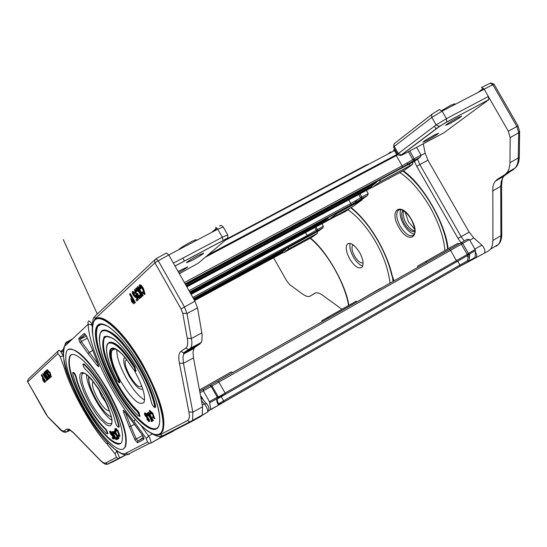 <?xml version="1.0" encoding="UTF-8"?>
<svg xmlns="http://www.w3.org/2000/svg" width="547" height="547" viewBox="0 0 547 547"><rect width="100%" height="100%" fill="white"/><g stroke="black" fill="none" stroke-linecap="round" stroke-linejoin="round"><path stroke-width="0.82" d="M353.075 244.782L352.726 245.104C351.304 247.429 351.906 251.094 354.545 256.105C357.635 261.083 360.487 263.333 363.092 262.84M362.743 265.986C359.523 265.049 356.377 262.02 353.314 256.899C350.312 251.346 349.287 246.847 350.224 243.408M359.625 252.502C363.14 259.203 363.967 264.092 362.093 267.162C358.777 269.391 354.647 266.635 349.697 258.902C346.176 252.222 345.362 247.326 347.249 244.229C350.524 242.013 354.647 244.769 359.625 252.502M317.445 231.593L317.383 233.33L311.804 237.364M328.685 317.964L327.421 317.513L355.994 301.288L357.287 301.712M354.825 201.269L356.09 202.048M276.297 256.304L241.049 275.421M273.739 258.054L286.895 281.179L289.828 284.72L302.915 294.265C306.04 296.495 308.535 297.076 310.409 296.002L314.874 293.226M341.896 309.294L322.518 295.168C319.229 292.823 316.624 292.214 314.696 293.329M317.294 233.405L288.447 249.049L283.291 252.837L311.92 237.302M288.447 249.049L288.57 247.306M281.862 252.249L283.291 252.837M327.421 317.513L321.896 320.658L321.643 321.964M464.95 263.586L464.594 263.709M488.533 99.889L443.87 132.805L403.98 154.063C401.525 155.341 400.814 155.567 401.833 154.746L439.809 126.241L446.646 122.097L488.676 99.759L488.362 96.491L446.407 118.692L442.085 111.164L492.847 84.703L516.888 126.494L518.727 132.777L518.221 160.462L517.373 164.25L515.459 167.799L503.534 176.401L501.237 181.385L500.724 186.288L500.895 235.723L492.909 240.461L492.621 244.126L491.719 247.189L490.57 249.131L488.307 251.059L476.328 257.48L476.731 255.148L475.411 251.682M438.92 126.911L438.687 126.507M423.248 143.793L425.19 153.153L421.128 155.334M427.939 160.203L469.148 232.113L461.135 236.653L419.836 164.558L427.939 160.203L425.19 153.153M469.805 240.229L473.798 237.959L469.148 232.113M473.798 237.959L481.928 245.165C484.526 247.955 485.387 250.56 484.519 252.981M492.909 240.461L492.847 186.91L493.907 183.436L495.247 181.221L497.339 179.348L504.895 174.63L507.452 172.161L508.97 169.112L509.941 163.594L510.187 137.591L508.286 131.15L484.088 89.065L481.428 87.534L490.18 83.185L492.847 84.703L494.064 84.204L518.071 125.933L508.286 131.15M457.018 267.934L484.136 253.302M412.835 162.103L412.677 164.285L405.074 169.789M427.022 262.136L425.395 261.692L457.73 243.34L459.391 243.743M412.527 164.421L379.816 181.994L372.828 187.122L405.252 169.693M379.816 181.994L380.103 179.806M389.936 158.151L390.449 158.705M378.941 164.825L378.435 164.271M371.057 169.023L370.825 168.319M371.01 186.554L372.828 187.122M425.395 261.692L417.894 265.965L417.464 267.558L232.707 372.514L361.458 299.359M402.9 171.129L402.749 171.033C423.658 185.645 444.868 222.697 447.644 249.063M501.756 234.26L500.895 235.723L500.594 239.367L499.678 242.41L498.522 244.345L496.252 246.28L497.148 245.172M519.288 156.421L519.281 156.825C519.233 161.563 517.961 165.221 515.459 167.799L507.076 172.667M457.47 117.837L461.682 116.019C460.458 117.345 456.492 119.855 449.784 123.554L445.552 125.393C446.762 124.073 450.735 121.557 457.47 117.837M434.339 135.047L438.516 133.215C437.361 134.459 433.566 136.853 427.139 140.401L422.927 142.247C424.075 141.01 427.877 138.61 434.339 135.047M441.716 110.603L450.393 105.509L454.632 103.739L454.995 104.374M393.97 280.611L392.131 275.401C389.833 264.96 385.15 253.357 378.086 240.591C369.799 226.369 360.801 215.333 351.099 207.47M392.131 275.401L391.679 274.943C389.067 263.804 384.473 252.406 377.881 240.735C369.615 226.506 360.555 215.491 350.695 207.689M399.823 172.613C410.079 179.156 420.158 190.643 430.072 207.074C439.015 223.497 443.966 238.007 444.916 250.608M362.258 199.135L361.964 199.983L337.52 213.173L337.793 212.325M337.52 213.173L329.096 219.354L353.253 206.308L361.964 199.983M380.931 288.303L405.122 274.56M448.718 272.707L446.94 273.835M414.4 234.082C410.688 233.432 407.098 230.246 403.631 224.516C400.288 218.267 399.344 213.275 400.807 209.535M403.098 210.438L402.722 210.8C400.917 213.692 401.546 218.055 404.609 223.887C408.165 229.59 411.57 232.181 414.831 231.654M414.845 230.957C411.802 230.335 408.882 227.709 406.086 223.067C403.577 218.458 402.701 214.574 403.454 211.422L403.693 210.8M414.715 229.241L408.438 221.836L405.081 211.819M406.947 163.327L408.219 164.066M408.671 164.339L410.496 165.509M361.389 299.4L380.404 288.317M327.516 218.547L329.096 219.354M135.806 370.798L134.959 366.9C123.472 348.849 114.802 340.692 108.949 342.429M106.2 336.261L104.354 338.019C101.51 346.798 105.927 362.052 117.626 383.789C124.237 395.372 130.931 404.404 137.707 410.872L139.198 412.889L139.882 416.26M155.3 407.159L155.621 406.065C153.201 394.859 148.018 382.127 140.08 367.857C123.813 340.931 111.328 328.494 102.624 330.538M159.437 434.325L162.671 431.392C166.719 419.152 160.278 397.197 143.362 365.526C126.159 334.696 104.012 313.123 96.347 318.607M156.804 428.185C149.228 432.595 129.475 412.281 114.74 385.833C99.609 357.745 93.893 337.991 97.592 326.58L100.046 324.296M192.482 260.181C199.019 256.605 202.773 254.225 203.751 253.042L197.775 255.613C191.204 259.203 187.443 261.589 186.472 262.765L192.482 260.181M196.544 240.352L196.236 239.805C195.963 239.524 193.953 240.359 190.219 242.294C183.642 245.87 179.895 248.283 178.965 249.521L178.965 249.521M178.76 272.625C184.168 269.568 187.163 267.627 187.737 266.799L178.09 271.449M142.726 388.89C139.813 390.517 135.335 386.353 129.29 376.384C124.654 367.748 122.911 361.697 124.066 358.23L125.065 357.43M134.425 370.62L134.931 371.509C142.863 386.319 145.878 396.623 143.97 402.421C139.321 406.154 131.615 399.18 120.846 381.498C112.935 366.777 109.94 356.466 111.861 350.552C113.236 348.289 115.923 348.754 119.93 351.953M116.86 349.882C116.607 356.767 119.8 366.278 126.425 378.408C132.948 389.642 139.006 396.848 144.599 400.021M129.858 293.855L134.897 302.771L133.632 303.763L131.697 301.773L130.836 298.559L131.595 297.814L129.53 294.163L130.35 293.595L135.389 302.505L134.124 303.503M153.598 434.229L157.01 435.132L160.107 434.728L187.566 420.527C189.337 419.515 189.782 416.65 188.906 411.932L179.395 363.085C178.233 356.917 178.766 352.993 181.002 351.311L185.83 348.022C187.689 346.654 188.168 343.386 187.279 338.217L182.739 313.274L181.036 308.925L154.924 262.833L95.11 318.771L92.634 324.166M140.155 286.129L140.887 288.837L139.861 289.117L139.15 285.172C140.053 284.727 141.331 285.965 142.986 288.878L143.492 288.611L145.099 294.067L144.743 294.361M139.656 284.898C140.552 284.461 141.837 285.698 143.492 288.611M142.986 288.878L144.593 294.334L141.994 292.72L142.692 291.866L144.018 293.24M135.977 288.248L139.376 291.92L137.208 287.127L138.056 286.546L143.198 295.626L142.343 296.2L139.977 292.023L141.208 297.206L141.714 296.932L140.736 297.623L139.622 292.925L135.56 288.638L136.483 287.989L139.123 290.833M140.955 293.746L141.714 296.932M134.569 289.431L137.092 291.12L136.347 291.783L135.088 290.519M135.355 290.587L136.018 292.536L137.044 293.787L137.55 293.5L138.104 294.566L137.557 294.86L137.051 293.766L135.519 292.802L136.018 292.536M138.056 294.594L139.088 297.281M137.557 294.86L137.885 296.652L138.979 297.609L138.603 295.859L139.485 295.428L140.169 298.259L139.8 298.457M132.524 291.312L135.013 293.001L134.275 293.657L133.03 292.392M133.304 292.474L135.321 296.221M132.928 292.447L133.625 294.97L135.198 296.467L135.157 295.298L136.025 294.867L138.384 299.694L136.743 300.966L136.094 299.824L136.982 299.031L135.793 296.597L135.704 297.582L136.155 297.342M150.254 411.385L151.287 413.922L150.534 414.257L149.29 410.503L152.36 413.457L152.818 413.197L154.651 418.578M149.577 410.339L152.818 413.197M152.36 413.457L154.48 418.64L152.62 417.382L153.044 416.554L153.953 417.525M151.724 421.463L151.382 421.641L150.302 417.881L146.726 413.429L147.054 413.252L150.069 417.053L148.032 412.712L148.729 412.315L153.379 420.575L152.668 420.964L150.37 416.869L151.724 421.463L152.175 421.211L151.478 418.852M146.726 413.429L147.505 412.999L149.693 415.754M144.634 413.108L145.201 412.862L147.649 415.877L146.904 416.158L144.962 414.154M145.358 414.154L149.215 419.337L149.475 421.429M145.112 414.093L145.222 415.385L148.77 419.59L149.256 421.559L148.914 421.675L146.733 419.009L147.478 418.742L148.736 420.397M119.67 382.25L119.116 379.085C111.861 364.835 109.215 354.948 111.178 349.417L112.409 348.2M173.372 263.128L222.321 237.234L217.754 229.193L168.756 254.977L194.944 301.178L197.556 307.934L202.13 334.675L201.905 341.02L200.093 343.844L195.122 347.167L193.932 348.501L183.785 353.895L182.958 357.075L183.443 363.317L193.494 357.882L193.016 352.33L193.932 348.501M179.395 363.085L183.443 363.317L192.845 412.185L202.581 406.777L193.494 357.882M202.581 406.777L202.253 415.023L200.94 416.37L191.457 421.593M198.513 417.087L198.39 417.539M201.932 415.529L207.689 411.959C207.915 409.689 206.78 406.989 204.284 403.857L206.636 403.795C209.282 406.811 209.631 409.532 207.689 411.959L202.075 415.33M233.801 371.912L232.721 372.528L231.313 371.885L199.457 389.97M171.874 431.077L173.139 430.605M188.906 411.932L192.845 412.185L192.599 420.349L191.313 421.675L189.638 421.969L162.438 435.911C160.346 437.873 155.136 436.062 146.815 430.468M156.107 258.676L166.432 252.987L168.75 254.977L158.274 260.762L184.421 306.901L186.999 313.506L191.908 341.861L191.587 346.511L189.83 349.294L200.093 343.844M185.83 348.022L188.353 349.615L189.83 349.294L184.954 352.569L183.785 353.895L183.491 352.89L184.954 352.569L195.122 347.167M158.274 260.762L155.963 258.758L154.603 260.529L154.924 262.833L158.274 260.762M155.478 428.752L155.82 428.554M146.733 419.009L148.442 420.711L148.469 419.611L144.921 415.405L144.387 413.245L145.201 412.862M144.757 413.115L147.198 416.13M147.034 419.002L147.478 418.742M148.77 419.59L149.215 419.337M145.222 415.385L145.673 415.125M148.032 412.712L148.729 412.315M147.054 413.252L147.505 412.999M148.278 412.575L152.921 420.834M152.592 416.814L153.912 417.751L152.223 413.805L150.083 411.31M149.83 411.453L150.835 414.175M154.48 418.64L154.938 418.38M142.193 292.132L143.977 293.322L142.637 289.199L139.929 286.115M139.779 286.19L140.381 289.103M144.456 294.518L144.955 294.252M141.208 297.206L140.736 297.623M137.55 286.813L142.692 295.893L143.198 295.626M142.692 295.893L142.343 296.2M138.603 295.859L138.979 295.695L139.581 298.641L137.591 296.959L136.914 294.881L135.205 293.069L134.398 289.52L136.586 291.387L137.092 291.12M139.581 298.641L140.08 298.375M138.979 295.695L139.485 295.428M137.885 296.652L138.384 296.385M134.979 290.573L135.519 292.802M136.586 291.387L136.347 291.783M135.704 297.582L133.359 295.312L132.353 293.048L132.34 291.407L134.514 293.267L135.013 293.001M135.157 295.298L135.526 295.134L137.885 299.961L138.384 299.694M137.885 299.961L136.743 300.966M135.526 295.134L136.025 294.867M133.625 294.97L134.124 294.703M134.514 293.267L134.275 293.657M132.176 298.84L131.492 299.496L132.005 301.438L133.099 302.703L133.981 302.04L132.176 298.84M134.897 302.771L135.389 302.505M132.244 298.963L132.497 301.178L133.543 302.423M131.608 299.353L132.1 299.086M132.005 301.438L132.497 301.178M107.581 390.804C122.33 418.352 128.121 437.115 124.962 447.09C120.49 456.663 99.643 436.082 83.869 407.631C69.202 380.425 63.452 361.642 66.638 351.277C70.795 342.217 91.24 361.423 107.581 390.804M123.519 448.752L125.393 446.851C128.559 436.862 122.774 418.099 108.026 390.558C90.405 361.225 77.236 347.536 68.505 349.499M71.349 354.846L70.084 356.22C67.24 365.464 72.368 382.244 85.476 406.558C100.45 431.829 112.121 444.143 120.49 443.501M85.058 406.79C71.951 382.469 66.816 365.69 69.654 356.453C73.387 348.336 91.67 365.56 106.241 391.761C119.41 416.349 124.579 433.108 121.755 442.044C117.776 450.564 99.171 432.246 85.058 406.79M107.52 433.716L107.889 433.648L106.986 430.749L105.585 428.848L105.161 429.087L106.569 430.988L107.472 433.887L106.686 433.655C93.913 422.236 76.416 391.18 72.717 373.389L72.71 372.603C73.715 372.692 74.727 374.114 75.739 376.876L76.163 376.644C75.151 373.881 74.139 372.459 73.134 372.37L72.915 372.493M118.918 427.091L119.157 426.243C117.113 416.643 112.511 405.382 105.339 392.466C98.009 379.673 90.918 370.196 84.074 364.035L83.096 363.974M83.821 367.208L82.877 364.097L83.636 364.268C90.481 370.435 97.564 379.912 104.901 392.705C112.073 405.628 116.675 416.889 118.72 426.482L118.706 427.207C117.619 427.132 116.545 425.648 115.506 422.769C113.721 414.476 109.749 404.773 103.574 393.649C97.263 382.633 91.151 374.456 85.243 369.109L83.821 367.208M86.392 374.469C86.706 380.876 89.817 389.457 95.718 400.206C101.496 410.216 106.863 416.93 111.814 420.342M141.044 425.58L148.606 436.068L146.275 438.544L147.499 442.058L126.118 453.094C119.984 458.331 97.53 434.475 83.301 408.103C68.375 382.633 58.508 349.444 65.483 345.54L88.176 324.248L87.917 322.238L88.908 320.836L91.028 322.504L91.903 324.932L88.176 324.248C88.655 347.003 111.335 394.79 133.974 421.457L135.171 419.453M86.33 335.68L84.081 333.465L78.686 338.436L79.616 341.793L88.183 353.8L97.113 365.437L98.727 366.743L98.316 364.473L92.58 350.046L86.33 335.68M142.507 435.323L143.799 438.147L143.847 439.385L142.357 435.097L124.901 411.59L123.246 410.209L124.901 411.59M141.646 385.772L141.441 386.285C139.123 388.158 135.287 384.712 129.926 375.939C126.001 368.623 124.525 363.502 125.502 360.576L126.993 359.871M125.058 411.809L134.09 423.617M98.316 364.473L92.58 350.046M175.621 429.149L173.42 431.098L159.95 437.969L160.155 436.335M123.246 410.209L123.608 412.397L129.174 426.469L135.205 440.342L137.516 442.728L143.847 439.385M98.692 365.505L98.727 366.743M134.665 439.255L136.224 438.94L130.788 426.263L129.174 426.469M92.669 350.47L89.168 352.487L88.183 353.8M125.188 412.089L130.788 426.263L134.5 424.274M115.171 428.533L116.272 428.65L118.008 430.742L120.005 436.027L119.588 436.41M118.063 435.474L119.116 435.59L117.455 431.248L115.226 429.463L115.342 431.672L114.815 428.732L115.841 428.889L117.578 430.988L119.574 436.274L118.282 436.137L118.063 435.474L119.102 435.631M115.615 429.32L116.101 431.604L115.67 431.85M114.323 430.954L114.754 430.715L119.082 438.181L118.48 438.571L116.853 435.768L117.564 439.337L116.443 435.296L113.181 431.945L116.169 434.585L114.323 430.954L118.48 438.571M117.803 437.415L118.22 438.899L117.564 439.337M113.407 431.754L113.831 431.508L115.191 432.903M115.67 437.812L116.196 439.747L114.467 437.778L112.511 434.236L112.101 431.795L114.063 434.024L112.306 432.622L112.723 434.174L114.665 436.533L114.733 437.785L115.814 439.009L115.67 437.812L116.354 437.573L116.62 439.501M112.306 431.672L113.188 431.939M113.379 432.151L114.487 433.778L114.063 434.024M112.696 432.602L113.154 433.935L115.089 436.287L114.467 436.643M114.891 436.403L115.937 438.612M112.162 437.791L113.277 438.284L112.518 436.342L110.138 433.484L109.639 431.426L110.043 431.371L111.896 433.764L110.337 432.048L110.473 433.655L111.971 435.658L112.456 435.556L113.838 439.091L112.484 438.489L112.162 437.791L113.072 437.764M109.838 431.316L110.467 431.125L111.93 432.8M110.487 432.144L110.897 433.415L112.634 435.46M112.456 435.556L112.88 435.316L114.261 438.851L113.838 439.091M105.585 428.848C94.542 419.016 79.329 392.021 76.163 376.644M105.161 429.087C94.118 419.248 78.912 392.254 75.739 376.876M110.043 431.371L110.467 431.125M110.473 433.655L110.897 433.415M111.971 435.658L112.395 435.419M115.93 437.812L116.354 437.573M112.101 431.795L112.525 431.549M112.723 434.174L113.154 433.935M114.302 435.836L114.733 435.597M114.733 437.785L115.157 437.545M118.651 438.427L119.082 438.181M117.79 439.145L118.22 438.899M115.171 429.627L115.602 429.381M115.841 428.889L116.272 428.65M117.578 430.988L118.008 430.742M119.574 436.274L120.005 436.027M97.988 387.878L101.653 396.404L106.59 403.399M97.913 387.768L101.626 396.425L106.644 403.522M93.4 381.553C91.294 383.522 92.737 389.238 97.728 398.701C102.966 407.46 106.897 411.44 109.53 410.647M47.774 370.524L48.437 372.411L47.698 372.582L46.974 369.697L49.722 372.746L50.126 372.528L51.254 376.76M47.117 369.615L50.126 372.528M49.722 372.746L51.11 376.842L49.326 375.372L49.818 374.763L50.7 375.837M45.1 371.55L47.562 374.531L45.832 370.88L46.433 370.476L50.386 377.498L49.784 377.902L47.965 374.668L49.107 378.497L49.504 378.278L48.827 378.743L47.787 375.276L44.847 371.782L45.497 371.338L47.24 373.444M48.943 376.411L49.504 378.278M44.225 372.247L46.098 373.635L45.565 374.107L44.642 373.075M44.95 373.252L46.256 375.55M44.587 373.102L45.086 374.75L46.092 375.803L46.557 375.386L46.892 377.751L47.288 377.539L47.678 378.121M46.953 376.233L47.288 377.539M46.892 377.751L47.671 378.551L47.316 377.259L47.945 376.972L48.403 379.18M42.994 373.375L44.628 374.387M44.84 374.798L44.328 375.235L43.411 374.196M43.719 374.38L45.169 377.02M43.363 374.223L43.986 376.104L45.121 377.341L45.011 376.5L45.64 376.206L47.5 379.912L46.427 380.726L45.791 378.045M41.435 374.907L45.326 381.827L44.553 382.408L43.151 380.78L42.399 378.346L42.83 377.929L41.237 375.092L41.825 374.695L45.722 381.615L44.977 382.196M63.151 355.844C61.373 352.193 59.938 350.353 58.844 350.312L57.736 351.735L57.968 353.567L27.74 381.827L47.678 416.582L61.654 430.475L63.684 431.111L66.809 429.108L69.442 429.395L73.448 432.663L99.704 459.651C102.412 462.4 104.402 463.5 105.66 462.953L116.456 457.36L115.034 453.832L116.819 451.254L119.779 458.174L118.207 458.571L116.456 457.36M63.192 356.234L60.143 356.446L57.968 353.567M27.74 381.827L27.439 381.314L28.403 378.996L58.03 351.078M65.961 368.917L64.608 368.671L60.143 356.446M60.703 351.632L63.083 349.41L60.71 351.632M80.252 336.993L81.988 337.526M107.677 442.783L107.274 444.267L115.034 453.832M66.556 432.021L66.091 432.021M111.704 462.372L107.595 464.013M43.281 378.722L42.885 379.098L44.136 381.594L44.676 381.204L43.281 378.722M45.326 381.827L45.722 381.615M42.939 379.03L43.329 378.818L44.498 381.368M43.336 380.575L43.726 380.363M45.517 378.189L43.028 374.592L42.912 373.416L44.464 374.975L44.827 374.777M45.011 376.5L47.11 380.124L47.5 379.912M47.11 380.124L46.427 380.726M45.244 376.425L45.64 376.206M43.986 376.104L44.382 375.885M47.316 377.259L48.136 379.351L44.902 374.914L44.143 372.288L45.702 373.854L46.098 373.635M48.136 379.351L48.526 379.139M47.548 377.184L47.945 376.972M46.16 375.604L46.591 376.425M45.086 374.75L45.483 374.538M46.037 370.695L49.989 377.717L50.386 377.498M49.415 374.975L50.645 376.042L49.517 372.938L47.521 370.456M47.452 370.49L48.033 372.623M51.049 376.917L51.452 376.698M363.003 298.484L317.8 324.145M317.745 324.18L325.294 319.892M371.092 293.883L232.707 372.507L370.121 294.443M217.836 398.66L218.321 397.717L217.836 398.66L216.598 399.009L217.733 398.36L218.123 396.698L218.479 397.519L217.884 398.633M218.321 397.717L218.335 397.04L225.111 393.074L456.396 260.632L456.485 261.815L468.082 255.258L466.947 254.663L467.056 254.17L468.683 254.581L469.661 254.02L468.082 255.258L468.041 256.946L469.565 257.049L469.661 254.02M217.056 399.078L218.479 397.519L225.405 394.202L225.111 393.074L218.868 382.052L212.038 385.95L218.123 396.698L217.262 397.197L211.176 386.442L212.038 385.95L210.062 385.403L467.165 239.333L199.703 391.29L210.062 385.403L211.176 386.442L203.361 390.886L203.45 389.163M217.467 401.457L218.595 403.802L218.239 405.047L217.002 401.977L216.598 399.009M218.021 402.893L217.508 401.204L217.002 401.977M217.487 401.074L217.207 399.009M208.708 410.688L210.78 409.594L209.46 401.662L203.361 390.886L199.983 392.787M203.484 400.226L201.433 396.602L200.763 396.978M370.052 294.477L412.712 270.266M233.843 371.892L422.865 264.495M218.315 405.272L468.629 261.363L468.8 261.008L467.541 260.755L468.041 256.946L467.049 255.805M468.3 255.134L467.822 254.786L468.683 254.581L468.3 255.134M460.054 266.211L459.972 265.035L467.541 260.755L468.629 261.363L475.131 257.61L475.452 250.581L468.724 254.437L468.417 253.405L475.145 249.548L469.435 239.586L462.7 243.422L461.456 242.574L461.34 244.194L462.7 243.422L468.417 253.405L467.056 254.17L461.34 244.194L450.509 250.341L456.396 260.632L466.947 254.663L467.822 254.786M475.145 249.548L475.452 250.581M469.435 239.586L467.165 239.333M278.423 254.793L194.458 300.33L278.307 254.868L279.107 253.842M193.864 299.271L285.274 249.733L281.479 252.529M285.274 249.733L286.095 248.68M321.916 223.723L323.38 226.301L322.764 228.003L318.894 230.807L288.529 247.333M190.91 294.067L318.928 224.933L319.824 223.757M190.199 292.809L326.997 218.985L322.58 222.239M326.997 218.985L327.899 217.781M366.401 190.39L368.234 193.604L367.563 195.436L363.078 198.691L330.744 216.229M365.827 189.392L366.189 190.021M318.928 224.933L350.217 207.949M188.325 282.56L185.303 284.18M187.163 283.182L188.537 282.443M186.63 286.512L366.613 189.788L367.611 188.435M391.057 152.408L390.736 151.854L387.679 154.199M185.761 284.987L376.062 182.828L370.866 186.657M376.062 182.828L377.081 181.433M416.582 147.348L421.033 155.116L420.301 157.105L415.036 160.921L380.438 179.607M397.539 154.11L208.079 254.868M366.887 171.238L366.524 170.602M393.676 156.989L393.314 156.36M389.949 282.895C387.037 256.338 368.699 224.4 347.94 209.692M310.457 238.095C326.203 250.218 345.93 284.707 348.863 305.335M392.445 277.138L393.04 281.137M315.735 292.891L310.409 296.002M240.495 275.838L239.928 276.037M481.928 245.165L474.851 249.029M478.598 91.958L483.5 88.245M474.454 257.999L475.179 258.034L461.306 265.473M403.262 170.76C422.776 183.936 445.901 224.12 448.089 248.81M414.407 161.262L416.773 166.397L458.024 238.417L461.053 242.8M519.636 131.335L518.727 132.777L510.187 137.591M518.071 125.933L519.629 131.711L519.281 156.825L518.385 157.892L509.961 162.712M513.414 169.666L504.895 174.63M505.763 174.438L497.339 179.348M501.606 184.824L500.724 186.288L492.519 191.026M416.773 166.397L419.836 164.558L417.491 159.136M464.253 240.988L461.135 236.653L458.024 238.417M432.027 114.22L394.264 143.649L393.881 144.989L394.271 146.418L431.836 117.427L442.085 111.164L439.467 109.578L432.397 113.899L431.556 115.027L431.692 117.14L436.137 124.928L398.339 153.516L394.271 146.418L393.553 147.15L397.607 154.233L398.339 153.516L401.327 154.938L401.833 154.746M446.646 122.097L446.407 118.692L436.137 124.928L439.275 126.439L439.809 126.241M393.56 147.164L394.052 144.059M411.262 219.203C401.183 201.022 388.391 209.85 398.818 227.224C408.527 245.07 421.819 237.09 411.262 219.203M440.861 277.22L438.53 278.56M399.768 209.467L397.99 210.547C395.816 214.041 396.582 219.313 400.288 226.362C405.676 234.656 410.271 237.46 414.086 234.772C414.564 235.073 416.513 229.596 411.139 219.292C404.254 207.751 397.033 208.728 397.99 210.547L399.98 209.46M438.995 278.402L436.438 279.763M356.124 200.517L356.979 201.528M357.246 201.836L357.649 202.315M141.112 367.016C157.515 395.905 164.408 425.094 156.394 428.882C148.613 433.101 128.983 412.951 113.995 386.257C98.904 359.632 91.117 331.222 97.831 325.164C104.299 318.682 124.812 338.046 141.112 367.016M114.412 386.011C130.986 415.932 153.591 437.019 158.705 426.031C159.156 424.472 160.886 423.248 158.596 409.724C155.738 397.143 149.905 382.907 141.099 367.023C129.201 346.634 118.131 333.061 107.882 326.313C97.263 321.814 98.255 326.197 97.243 326.764C93.558 338.176 99.28 357.923 114.412 386.011M162.671 431.392L162.336 431.59C155.984 443.877 131.239 420.335 112.73 387.153C95.828 356.015 89.544 333.971 93.879 321.021C99.157 309.554 123.8 331.202 143.013 365.724C159.929 397.396 166.37 419.351 162.336 431.59L160.292 433.942L157.44 434.81M112.744 387.146C129.154 416.376 150.685 438.564 159.307 434.044C168.196 430.01 160.668 397.881 142.562 365.984C124.566 334.005 101.968 312.768 94.925 320.022C87.616 326.805 96.217 357.991 112.744 387.146M151.512 402.838L152.381 404.965C153.953 407.351 154.733 407.768 154.712 406.223C152.298 395.105 147.157 382.469 139.28 368.309C125.126 343.14 107.246 326.169 101.523 331.708C95.588 336.877 102.351 361.745 115.602 385.115C123.096 398.257 130.692 408.52 138.384 415.898C139.834 416.199 139.41 414.742 137.119 411.549C130.289 405.012 123.54 395.905 116.873 384.213C104.169 360.275 100.026 344.487 104.429 336.849C111.889 334.155 123.027 344.979 137.858 369.321C144.811 381.82 149.365 392.992 151.512 402.838L151.464 402.606M138.569 416.062L138.425 415.98C130.706 408.575 123.096 398.291 115.588 385.129C102.111 360.316 97.127 342.771 100.621 332.487C104.853 323.298 124.504 340.678 139.731 368.049C147.669 382.319 152.852 395.057 155.273 406.257L154.712 406.223M107.226 336.132L104.012 338.203C101.168 346.983 105.598 362.237 117.29 383.967C123.902 395.556 130.596 404.589 137.372 411.064L138.863 413.074L139.54 416.452M113.065 348.131L110.836 349.601C108.874 355.133 111.526 365.02 118.781 379.269L119.602 382.291C119.718 383.358 118.822 382.654 116.908 380.179L116.921 380.172C119.096 383.064 119.574 382.832 118.337 379.488L112.928 367.666L109.933 357.376L109.53 353.369L109.899 350.374L111.027 348.535L112.88 347.947L115.383 348.651L121.878 353.8L125.591 358.032L133.071 368.883C135.43 371.687 135.8 371.187 134.186 367.386C122.48 349.116 113.79 341.116 108.121 343.393C104.491 349 107.376 361.177 116.791 379.933L116.791 379.933C107.93 362.77 104.812 350.764 107.417 343.913C112.47 339.133 121.537 346.86 134.61 367.092L135.765 370.818L135.451 370.982M134.186 367.386L134.959 366.9M137.119 411.549L137.707 410.872M101.434 324.097L97.592 326.58M202.267 405.06L204.284 403.857L201.44 400.63M163.772 435.747L160.955 436.253M111.109 301.035L95.376 315.776L94.761 317.356L95.11 318.771M160.49 434.55L162.438 435.904L164.025 435.624L182.322 426.27M112.046 300.153L154.945 259.716M191.17 421.751L182.466 426.202M181.036 308.925L194.944 301.178M182.739 313.274L186.999 313.506L197.556 307.934M187.279 338.217L191.477 338.463L201.87 332.897M187.566 420.527L189.638 421.969L202.253 415.023M181.002 351.311L183.491 352.89L191.033 347.926L201.33 342.449M179.382 273.726L198.26 263.182L226.28 239.456C227.039 238.718 225.938 239.121 222.971 240.659L175.04 266.068M227.716 234.902L223.19 226.943L217.754 229.193L215.552 227.19M216.79 227.867L211.696 232.379M175.013 266.013L223.067 240.543L222.321 237.234L227.737 234.936C227.614 239.641 229.357 236.666 223.067 240.543L222.971 240.659M227.559 237.938L226.28 239.456M104.354 338.019L104.012 338.203C103.205 335.776 106.234 335.851 113.106 338.436C120.887 344.042 129.133 354.347 137.844 369.334C144.777 381.813 149.317 392.937 151.451 402.715L152.367 404.971C154.336 407.426 155.3 408.165 155.259 407.187L155.621 406.065M155.608 406.995L154.951 407.358M118.337 379.488L119.116 379.085M119.937 382.107L119.328 382.435M140.155 416.11L138.384 415.898M146.787 417.115L147.232 416.862M134.029 303.537L134.521 303.277M143.738 437.908L137.919 440.998L143.553 437.354M137.516 442.728L137.919 440.998L136.224 438.94L142.562 435.487M98.098 364.097L81.305 341.588L87.397 338.128M80.259 342.805L81.305 341.588L80.382 339.003L78.686 338.436M83.636 364.268L84.074 364.035M83.855 373.136L82.064 374.114L82.228 373.334C84.908 371.29 91.554 378.415 102.166 394.722C109.762 410.565 112.983 419.672 111.834 422.045L111.855 423.05C107.793 426.072 100.798 419.358 90.864 402.9C83.363 388.958 80.43 379.365 82.064 374.114L83.452 373.047M89.551 403.665L96.498 414.489L100.026 418.927L106.323 424.752L108.791 425.846L110.624 425.614L111.718 424.048L112.019 421.217L111.499 417.258L108.108 406.763L105.4 400.773L98.679 388.849L91.39 379.057L88.019 375.618L85.052 373.396L82.652 372.493L80.922 372.931L79.951 374.688L79.773 377.649L80.388 381.662L83.821 391.987L89.551 403.665M152.121 434.058L148.606 436.068L149.7 437.785L151.232 442.892L149.42 443.398L151.232 442.892L160.148 437.771M85.168 334.155L84.081 333.465M134.131 423.761L142.357 435.097M91.964 326.128L92.033 324.863M133.974 421.457L146.275 438.544M98.686 365.478L98.228 364.268M147.499 442.058L149.42 443.398L127.943 454.359L129.489 454.065M159.95 437.969L151.075 443.07M183.854 424.93L182.534 425.853M72.553 338.908L65.961 342.504L65.182 343.919L65.483 345.54M126.118 453.094L127.943 454.359C121.331 457.942 102.829 441.19 87.26 415.002C72.614 387.556 58.262 363.023 65.462 343.407L66.406 342.19M85.27 334.258L79.971 339.113L86.522 336.138L80.382 339.003L85.4 334.402M98.166 364.261L97.113 365.437M125.16 412.048L123.608 412.397M128.989 454.283L127.102 454.564M65.175 343.954L70.795 340.555M118.72 426.482L119.157 426.243M89.011 376.671C88.156 381.526 90.583 389.211 96.299 399.713C101.968 409.484 106.98 415.228 111.335 416.958M69.442 429.395L70.584 430.434M73.852 433.258L73.448 432.663M107.274 444.267C92.258 428.499 70.925 390.695 64.608 368.671M119.526 458.372L111.827 462.311M126.282 454.66L119.649 458.311M61.032 352.063L62.953 351.065M116.99 451.166L116.395 450.742M100.108 460.253L73.66 433.06L69.954 430.079L68.69 430.263L69.804 430.01L67.117 431.815L70.119 430.202M108.771 463.87L107.369 464.129L105.66 462.953M126.152 454.666L107.369 464.129C105.954 464.909 103.472 463.548 99.91 460.054L99.704 459.651M67.117 431.815L66.009 432.068L68.69 430.263L66.809 429.108M59.308 428.725L59.11 428.527C62.03 431.61 64.327 432.793 66.009 432.068L64.149 430.927M48.074 417.163L58.912 428.137M45.825 413.97L47.678 416.582M27.439 381.314L45.811 413.942M44.806 382.291L45.196 382.079M325.233 319.927L362.825 298.566M209.87 402.736L217.672 398.264L217.262 397.197L209.46 401.662M221.234 396.589L223.634 400.828L218.595 403.802L218.164 405.368L210.8 409.327M456.485 261.815L218.055 398.517M225.35 394.257L469.128 254.628M449.278 249.494L450.509 250.341L218.868 382.052L217.754 381.033M218.164 405.368L210.725 409.648M223.873 401.997L223.634 400.828L459.972 265.035L457.716 261.09M412.629 270.307L417.464 267.558M422.79 264.543L232.721 372.521M475.22 257.316L468.8 261.008L469.565 257.049M193.426 298.512L322.641 228.085M288.406 247.422L193.59 298.792M282.669 252.851L194.616 300.611M304.18 241.5L298.717 244.468M277.801 255.244L282.437 252.728L277.917 255.162M281.356 252.618L194.199 299.872M314.737 227.6L316.234 230.219L307.195 235.504L192.811 297.418M305.527 232.578L307.195 235.504L307.38 236.783M298.71 244.557L298.347 244.666M193.426 298.498L307.414 236.755L317.445 230.882L316.234 230.219L317.363 229.555L315.892 226.978M322.764 228.003L317.445 230.882L317.363 229.555L323.38 226.301M282.108 252.482L278.984 254.177M358.743 194.5L360.61 197.768L350.805 203.511L351.017 204.872L189.672 291.886L350.976 204.913L367.413 195.539M330.62 216.318L189.871 292.235M349.636 208.462L345.54 211.436L334.675 216.831L191.094 294.389M322.457 222.328L190.602 293.52M348.733 199.881L350.805 203.511L189.002 290.703M367.563 195.436L361.895 198.499L361.841 197.05L360.61 197.768L361.895 198.499L350.976 204.913M340.227 214.308L339.489 214.417M358.176 193.501L358.538 194.13M368.234 193.604L361.841 197.05L360.001 193.829M328.549 219.395L319.66 224.188M185.139 283.886L402.284 167.403L420.123 157.228M380.322 179.69L188.011 282.881M372.233 187.252L186.848 286.895M388.842 178.89L388.001 178.965L396.493 174.397M365.936 190.294L371.823 187.129M368.794 164.093L366.1 165.105L226.554 239.087L366.1 165.105M225.234 240.345L394.455 150.603L393.519 149.987L394.784 149.304M370.743 186.746L186.253 285.842M366.23 165.57L225.925 239.764M368.774 164.223L366.093 165.112L368.815 164.203M396.719 154.548L394.455 150.603L395.276 150.165M408.377 151.717L412.862 159.56L402.141 165.857L184.387 282.56M205.33 257.199L396.274 155.608L402.141 165.857L402.284 167.403M185.125 283.866L402.346 167.348L414.223 160.367L412.862 159.56L414.209 158.767L409.751 150.986M420.301 157.105L414.223 160.367L414.209 158.767L421.033 155.116M371.379 186.862L367.413 188.995M397.949 154.692L396.274 155.608M317.383 233.33L288.529 248.974M348.87 243.34L347.249 244.229M348.583 305.493C345.061 283.387 327.017 251.723 310.149 238.266M352.726 245.104L353.177 244.851M240.372 275.791L239.648 276.187M412.677 164.285L379.953 181.864M495.247 181.221L503.534 176.401C502.645 176.9 502.002 179.833 501.606 185.194L501.756 234.629C501.667 239.162 500.587 242.403 498.522 244.345L490.57 249.131M479.213 91.629L483.575 88.327M434.482 126.179L436.109 129.017M397.607 154.233C399.631 155.751 400.869 155.991 401.327 154.938L439.275 126.439L446.79 121.96L488.676 99.759M494.064 84.204L490.638 83.007M403.454 211.422L403.795 210.868M403.242 210.52L402.722 210.8M337.608 213.091L362.052 199.901M356.726 202.117L357.129 202.595M391.693 275.018L393.717 280.748M182.821 258.129L184.483 261.063M114.46 349.136L111.861 350.552M94.768 316.904C93.045 316.617 92.211 321.704 92.258 332.166M200.804 397.19L206.486 403.631M217.022 228.126L212.988 231.702M219.566 225.87C220.619 225.179 221.815 225.521 223.169 226.902M136.107 370.627L135.765 370.818C136.169 371.912 135.273 371.269 133.065 368.904C122.234 352.186 114.822 345.752 110.836 349.601L111.178 349.417M149.707 421.299L149.256 421.559M154.91 418.434L154.452 418.687M140.053 286.108L139.697 286.293M145.099 294.067L144.593 294.334M140.169 298.259L139.67 298.525M137.988 294.689L137.488 294.956M136.135 297.308L135.765 297.5M131.984 299.23L131.492 299.496M124.962 447.09L125.393 446.851M69.654 356.453L70.084 356.22M92.477 349.936L86.795 336.72L84.799 333.93L85.277 334.149M126.815 359.858L125.502 360.576M97.311 314.04L63.274 239.559L97.311 314.04M107.472 433.887L107.889 433.648M118.706 427.207L119.143 426.961M116.367 439.644L116.798 439.405M119.506 436.458L119.937 436.212M88.833 376.507C87.882 380.992 90.358 388.739 96.279 399.734C100.566 407.939 105.598 413.764 111.383 417.19M61.059 352.09L62.953 351.112M43.275 378.886L42.885 379.098M48.574 379.085L48.177 379.303M46.926 376.268L46.529 376.486M51.514 376.623L51.11 376.842M210.78 409.594L218.219 405.313L218.738 404.513L223.928 401.942L475.131 257.61M285.397 249.651L193.857 299.264M319.072 224.838L190.903 294.06M327.14 218.896L190.192 292.795M318.491 225.268L349.772 208.373M366.784 189.679L186.616 286.491M376.24 182.712L185.754 284.966M366.107 190.178L371.803 187.115"/></g></svg>
